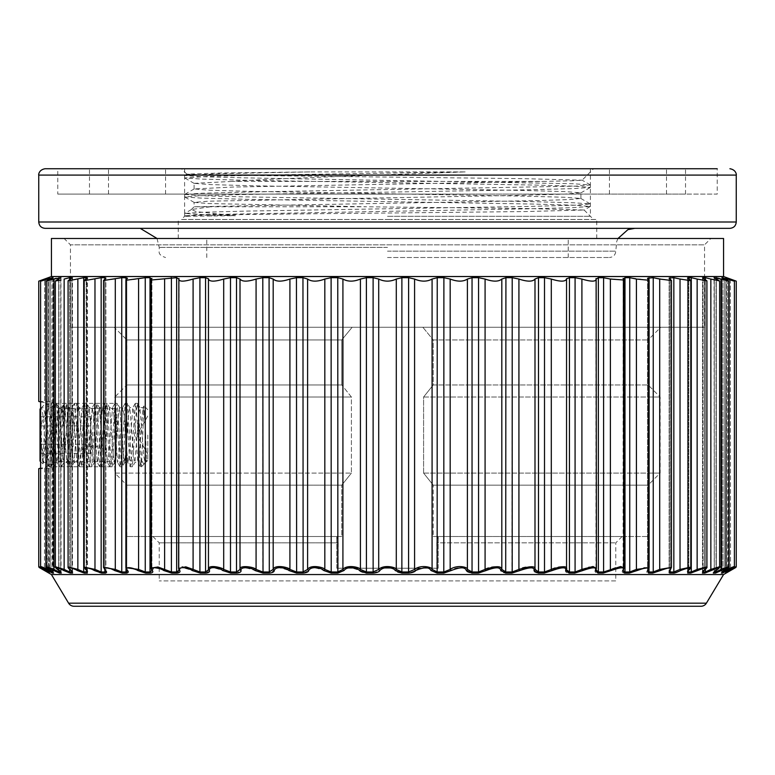<?xml version="1.0" encoding="UTF-8"?>
<svg xmlns="http://www.w3.org/2000/svg" width="775" height="775" viewBox="0 0 775 775"><rect width="100%" height="100%" fill="white"/><g stroke="black" fill="none" stroke-linecap="round" stroke-linejoin="round"><path stroke-width="0.58" stroke-dasharray="3.88 2.91" d="M74.042 606.263L700.958 606.263M51.431 574.556L723.569 574.556M733.692 567.755L730.36 569.402L733.692 567.755M726.437 277.692L726.437 571.998L730.36 569.402L726.078 571.998L729.401 569.402L726.068 571.989L726.068 277.692L736.25 281.151M730.36 279.048L730.534 569.838M735.62 567.6L727.57 572.163M730.36 279.407L730.505 570.497M727.531 572.183L725.448 573.093L729.43 570.497C734.826 566.942 734.293 566.942 727.832 570.497L722.445 573.093L721.389 573.093L724.596 570.497C729.091 566.942 728.035 566.942 721.428 570.497L715.422 573.093L713.397 572.938M729.401 569.402C739.708 564.006 730.951 567.688 727.56 569.402L723.075 571.998L721.932 571.931L724.693 569.402L722.019 571.998L722.019 277.692L727.56 279.048C735.901 281.819 736.512 281.819 729.401 279.048L729.401 569.402L734.39 566.525L729.401 569.402A1.269 0.533 -121 0 1 729.469 570.477L725.7 572.87L726.078 277.702L729.401 279.048L729.401 569.402A1.269 0.533 59 0 1 729.449 570.487A1.269 0.533 59 0 1 729.43 570.497M729.449 570.487C737.093 565.585 733.111 568.133 734.39 566.525L734.39 281.131L729.401 279.048M721.932 279.349L728.839 281.073L721.932 277.721L721.728 572.57L721.932 277.721M728.839 281.073L728.839 566.602L724.693 569.402L728.839 566.602L721.031 569.402L720.895 279M721.428 570.497L721.031 569.402L716.032 571.998L716.032 277.692L714.288 277.692L714.211 571.989M714.288 277.692L716.294 279.048L716.294 569.402A1.269 0.727 55.2 0 1 716.187 570.448A1.269 0.727 55.2 0 1 716.081 570.497C723.579 565.12 714.095 568.763 711.363 570.497L704.804 573.093L702.392 573.093L703.962 570.497C710.627 565.111 700.28 568.773 697.742 570.497L690.709 573.093L687.658 573.093L688.374 570.497C694.129 565.111 683.066 568.782 680.731 570.497L673.291 573.093L669.629 573.093C668.06 572.696 668.011 571.834 669.493 570.497C674.269 565.111 662.615 568.782 660.513 570.497L652.744 573.093L648.52 573.093C646.573 572.696 646.243 571.834 647.512 570.497L647.551 567.804M711.053 279.107L719.646 280.986L716.294 279.048L716.294 569.402L719.646 566.728L710.859 569.402L711.363 570.497M705.395 277.692L705.395 571.998L710.859 569.402L710.859 279.048L705.395 277.692L702.538 277.857L702.489 571.96L704.291 569.402A1.269 0.814 52.5 0 1 703.962 570.497M697.142 279.048L697.142 569.402L691.281 571.998L688.219 571.998L688.82 569.402L688.219 571.998L688.219 277.692L691.281 277.692L706.926 280.86L706.926 566.903L704.291 569.402L702.983 571.998L702.983 277.692L704.291 279.048L704.291 569.402L706.926 566.903L697.142 569.402L697.742 570.497M706.926 280.86L704.291 279.048L704.291 569.402A1.269 0.814 -127.5 0 1 704.291 570.245M690.796 280.695L690.796 567.126L688.82 569.402L690.796 567.126L680.024 569.402L673.833 571.998L670.162 571.998L670.162 277.692L673.833 277.692L690.796 280.695L688.219 277.692L687.502 277.954L687.512 571.582M670.162 277.692L669.106 278.08L670.046 279.048L670.046 569.402A1.269 0.959 44.8 0 1 669.493 570.497M659.709 279.048L659.709 569.402L653.248 571.998L649.004 571.998L649.004 277.692L653.248 277.692L671.46 280.502L670.046 279.048L670.046 569.402L671.46 567.387L659.709 569.402L660.513 570.497M649.004 277.692L647.551 278.225L648.181 279.048L648.181 569.402A1.269 1.008 39.3 0 1 647.512 570.497M636.411 279.048L636.411 569.402L629.746 571.998L624.989 571.998L624.989 277.692L629.746 277.692L649.111 280.279L648.181 279.048L648.181 569.402L649.121 567.697L636.411 569.402L637.292 570.497L629.29 573.093L624.543 573.093C622.257 572.696 621.637 571.834 622.693 570.497C624.892 564.801 612.405 569.189 611.339 570.497L603.192 573.093L597.971 573.093C595.365 572.696 594.473 571.834 595.297 570.497C596.886 565.111 584.253 568.782 582.936 570.497L574.73 573.093L569.092 573.093C566.196 572.696 565.033 571.834 565.614 570.497C566.099 565.111 553.418 568.782 552.391 570.497L544.205 573.093L538.218 573.093C535.07 572.696 533.655 571.834 533.994 570.497C534.857 565.866 521.788 567.901 520.035 570.497L511.975 573.093L505.707 573.093C502.345 572.706 500.698 571.843 500.757 570.497C499.003 565.111 486.632 568.782 486.235 570.497L478.378 573.093L471.888 573.093C468.323 572.696 466.453 571.834 466.288 570.497C463.431 565.111 451.428 568.782 451.341 570.497L443.784 573.093L437.148 573.093L430.948 570.497C427.035 565.111 415.516 568.782 415.758 570.497L408.58 573.093L401.867 573.093C398.03 572.686 395.783 571.824 395.134 570.497C390.203 565.111 379.304 568.782 379.866 570.497L373.133 573.093L366.42 573.093C362.535 572.696 360.133 571.834 359.242 570.497C350.794 566.942 345.728 566.942 344.052 570.497L337.852 573.093L331.216 573.093L323.659 570.497C314.689 566.942 309.709 566.942 308.712 570.497L303.112 573.093L296.622 573.093L288.765 570.497C279.417 566.942 274.573 566.942 274.243 570.497L269.293 573.093L263.025 573.093L254.965 570.497C244.842 566.98 240.192 566.98 241.006 570.497L236.782 573.093L230.795 573.093L222.609 570.497C212.699 566.942 208.291 566.942 209.386 570.497L205.908 573.093L200.27 573.093L192.064 570.497C182.047 566.942 177.93 566.942 179.703 570.497L177.029 573.093L171.808 573.093L159.224 568.492M624.989 277.692L623.449 279.048L623.449 569.402A1.269 1.056 32.4 0 1 622.693 570.497M624.543 573.093A1.269 0.891 -90 0 0 624.989 571.998L623.081 570.652L623.081 278.39L623.449 569.402L624.011 568.046L616.987 567L610.38 569.402A1.269 0.484 -120.4 0 0 611.339 570.497M610.38 279.048L610.38 569.402L603.599 571.998L598.358 571.998L598.358 277.692L624.011 280.027L623.449 279.048M598.358 277.692L596.14 279.048L596.14 569.402A1.269 1.085 24 0 1 595.297 570.497M597.971 573.093A1.269 0.785 -90 0 0 598.368 571.998L595.965 570.303L595.965 278.574L596.411 568.424L589.194 566.845L581.909 569.402A1.269 0.591 -121.9 0 0 582.936 570.497M581.909 279.048L581.909 569.402L575.079 571.998L569.431 571.998L569.431 277.692L575.079 277.692L581.909 279.048C591.277 281.819 596.023 281.819 596.14 279.048L596.14 569.402M569.431 277.692L566.544 279.048L566.544 569.402A1.269 1.114 14.1 0 1 565.614 570.497M569.092 573.093A1.269 0.678 -90 0 0 569.431 571.998L566.486 569.925L566.544 279.048C565.421 281.819 560.335 281.819 551.306 279.048L544.505 277.692L538.509 277.692M566.632 568.84L566.544 569.402C567.106 564.006 552.498 567.688 551.306 569.402L544.505 571.998L538.499 571.998L538.499 277.692L534.992 279.048L534.992 569.402A1.269 1.124 3.1 0 1 533.994 570.497M538.499 571.998L534.982 569.518L534.992 279.223M518.921 279.048L518.921 569.402L512.207 571.998L505.92 571.998L505.92 277.692L512.207 277.692L518.921 279.048C527.504 281.819 532.861 281.819 534.992 279.048L534.992 569.402C536 564.762 520.936 566.806 518.921 569.402A1.269 0.775 -126.2 0 0 520.035 570.497M505.92 277.692L501.812 279.048L501.812 569.402A1.269 1.114 -8.2 0 1 500.757 570.497M505.707 573.093L505.92 571.998L501.812 569.402C499.797 564.006 485.547 567.688 485.082 569.402L478.553 571.998L472.043 571.998L472.043 277.692L478.553 277.692L485.082 279.048C493.132 281.819 498.712 281.819 501.812 279.048M472.043 277.692L467.393 279.048L467.393 569.402A1.269 1.104 -18.8 0 1 466.288 570.497M471.888 573.093L472.043 571.998L467.393 569.402C464.109 564.006 450.275 567.688 450.178 569.402L443.891 571.998L437.236 571.998L437.236 277.692L443.891 277.692L450.178 279.048C457.608 281.819 463.343 281.819 467.393 279.048M437.236 277.692L432.082 279.048L432.082 569.402A1.269 1.075 -28 0 1 430.948 570.497M437.148 573.093L437.245 571.998L432.082 569.402C427.577 564.006 414.315 567.688 414.586 569.402L408.619 571.998L401.886 571.998L401.886 277.692L408.619 277.692L414.586 279.048C421.309 281.819 427.141 281.819 432.082 279.048M401.886 277.692L396.296 279.048L396.296 569.402A1.269 1.037 -35.7 0 1 395.134 570.497M401.867 573.093L401.896 571.998L396.296 569.402C390.61 564.006 378.064 567.688 378.704 569.402L373.104 571.998L366.381 571.998L366.381 277.692L373.104 277.692L378.704 279.048C384.642 281.819 390.513 281.819 396.296 279.048M366.381 277.692L360.414 279.048L360.414 569.402A1.269 0.988 -41.9 0 1 359.242 570.497M366.42 573.093L366.381 571.998L360.414 569.402C353.613 564.006 341.911 567.688 342.918 569.402L337.764 571.998L331.109 571.998L331.109 277.692L337.755 277.692L342.918 279.048C348.014 281.819 353.846 281.819 360.414 279.048M331.109 277.692L324.822 279.048L324.822 569.402A1.269 0.93 -46.9 0 1 323.659 570.497M331.216 573.093L331.109 571.998L324.822 569.402C316.985 564.006 306.261 567.688 307.607 569.402L302.957 571.998L296.447 571.998L296.447 277.692L302.957 277.692L307.607 279.048C311.812 281.819 317.547 281.819 324.822 279.048M296.447 277.692L289.918 279.048L289.918 569.402A1.269 0.853 -50.8 0 1 288.765 570.497M296.622 573.093L296.447 571.998L289.918 569.402C279.136 565.847 273.565 565.847 273.188 569.402L269.08 571.998L262.793 571.998L262.793 277.692L269.08 277.692L273.188 279.048C276.442 281.819 282.013 281.819 289.918 279.048M262.793 277.692L256.079 279.048L256.079 569.402A1.269 0.775 -53.8 0 1 254.965 570.497M256.079 279.048C247.642 281.819 242.284 281.819 240.008 279.048L240.008 569.402A1.269 1.124 176.9 0 0 241.006 570.497M236.501 571.998L236.501 277.692L240.017 278.99L240.017 569.518L236.501 571.998L230.495 571.998L223.694 569.402A1.269 0.688 -56.3 0 1 222.609 570.497M236.491 277.692L230.495 277.692L223.694 279.048L223.694 569.402C212.263 565.847 207.187 565.847 208.456 569.402A1.269 1.114 165.9 0 0 209.386 570.497M223.694 279.048C214.801 281.819 209.715 281.819 208.456 279.048L208.514 569.925L205.569 571.998L199.921 571.998L193.091 569.402A1.269 0.591 -58.1 0 1 192.064 570.497M200.27 573.093A1.269 0.698 -90 0 1 199.921 571.998L199.921 277.692L205.569 277.692L208.514 278.777L208.368 568.84M199.921 277.692L193.091 279.048L193.091 569.402L181.97 566.515L178.589 568.424L178.86 569.402A1.269 1.085 156 0 0 179.703 570.497M193.091 279.048C183.849 281.819 179.102 281.819 178.86 279.048L179.035 570.303L176.642 571.998L171.401 571.998L164.62 569.402A1.269 0.484 -59.6 0 1 163.661 570.497M171.808 573.093A1.269 0.804 -90 0 1 171.401 571.998L171.401 277.692L176.632 277.692L178.86 279.048L179.035 278.574L179.035 570.303L179.035 278.574M171.401 277.692L164.62 279.048L164.62 569.402L159.224 567.31M158.953 567.232L150.989 568.046L151.919 570.652L151.919 278.39L150.989 280.027L164.62 279.048M151.551 279.048L151.551 569.402A1.269 1.056 147.6 0 0 151.667 570.08L151.551 279.048L150.011 277.692L145.254 277.692L138.589 279.048L138.589 569.402L137.708 570.497C127.817 566.942 124.407 566.942 127.487 570.497L126.48 573.093L122.256 573.093L114.487 570.497C104.819 566.942 101.825 566.942 105.507 570.497L105.371 573.093L101.709 573.093C100.731 573.297 98.251 572.434 94.269 570.497C84.93 566.942 82.383 566.942 86.626 570.497L87.343 573.093L81.181 572.308L77.355 570.555M151.919 278.39L151.919 570.652L150.011 571.998L145.254 571.998L138.589 569.402L125.889 567.697L127.449 570.972L125.996 571.998L121.753 571.998L121.753 277.692L127.449 278.225L125.889 280.279L138.589 279.048M121.753 277.692L115.291 279.048L115.291 569.402L114.487 570.497M122.256 573.093A1.269 0.998 -90 0 1 121.753 571.998L115.291 569.402L103.54 567.397L105.894 571.243L104.838 571.998L101.167 571.998L101.167 277.692L105.894 278.08L103.54 280.502L115.291 279.048M101.167 277.692L94.976 279.048L94.976 569.402L94.269 570.497M87.488 571.582L87.497 277.954L86.781 277.692L84.204 280.695L94.976 279.048M86.17 570.08A1.269 0.891 -49.1 0 1 86.18 569.402L86.18 279.048L86.18 569.402L84.204 567.126L86.18 569.402A1.269 0.891 130.9 0 0 86.364 570.371L87.517 571.64L86.781 571.998L86.18 569.402L86.781 571.998L86.781 277.692L83.719 277.692L77.858 279.048L77.858 569.402L77.258 570.497C68.355 566.942 66.282 566.942 71.038 570.497L72.608 573.093L70.196 573.093L63.637 570.497C55.267 566.942 53.698 566.942 58.919 570.497C61.467 572.405 62.271 573.268 61.322 573.093L59.578 573.093L53.572 570.497C45.832 566.942 44.766 566.942 50.404 570.497L53.611 573.093L47.168 570.497C40.126 566.942 39.593 566.942 45.57 570.497L49.552 573.093L47.788 572.367M72.424 571.834L72.462 277.857L68.074 280.86L77.858 279.048M70.709 570.245A1.269 0.814 -52.5 0 1 70.709 569.402L70.709 279.048L70.709 569.402L68.074 566.903L70.709 569.402A1.269 0.814 127.5 0 0 70.864 570.419L72.511 571.96L70.709 569.402L72.017 571.998L72.017 277.692L69.605 277.692L64.141 279.048L64.141 569.402L63.637 570.497M60.789 571.989L60.944 277.77L55.354 280.986L60.944 280.046M60.712 277.692L56.246 278.312M58.919 570.497A1.269 0.727 124.8 0 1 58.813 570.448A1.269 0.727 124.8 0 1 58.706 569.402L58.706 279.048L58.706 569.402L55.354 566.728L58.706 569.402A1.269 0.727 -55.2 0 0 58.813 570.448L61.051 572.27L58.706 569.402C60.828 571.311 61.496 572.173 60.712 571.998L58.968 571.998L46.161 566.602L50.307 569.402L46.161 566.602C47.478 568.259 43.71 565.789 50.336 570.468L53.272 572.57L50.307 569.402L53.068 571.931L52.981 277.692L46.161 281.073L53.94 279.058L53.572 570.497M52.574 571.998L52.981 277.692L49.61 278.312M48.932 278.535L47.44 279.048L47.168 570.497M47.44 279.048C39.118 281.819 38.498 281.819 45.599 279.048L40.61 281.131L40.61 566.525L45.599 569.402L40.61 566.525C42.092 568.346 37.791 565.518 45.551 570.487L49.3 572.87L45.599 569.402A1.269 0.533 -59 0 0 45.531 570.477A1.269 0.533 121 0 1 45.599 569.402L48.563 571.998L38.75 566.506M45.599 279.048L45.599 415.168C38.818 419.227 38.857 450.934 45.599 454.944C38.828 450.885 38.828 419.411 45.599 415.168L48.922 408.909L48.563 404.686L48.922 408.909L45.599 415.168L45.599 279.048L48.922 277.692L48.563 404.686L44.64 402.622L40.319 401.857M38.75 281.151L39.651 280.831M40.581 280.502L44.64 279.048L44.64 402.622L48.563 404.686L48.563 277.876M51.431 276.53L723.569 276.53M727.56 279.048L727.832 570.497M724.712 570.429A1.269 0.63 -122.6 0 0 724.693 569.402L724.693 279.048L724.693 569.402A1.269 0.63 57.4 0 1 724.654 570.477A1.269 0.63 57.4 0 1 724.596 570.497M713.601 572.541L714.153 571.979M714.163 571.969L716.081 570.497M715.422 573.093A1.269 1.23 -90 0 0 716.032 571.998L714.288 571.998L716.294 569.402C714.172 571.311 713.504 572.173 714.288 571.998L714.056 277.77M688.839 570.08A1.269 0.891 -130.9 0 0 688.82 569.402L688.82 279.048L688.82 569.402A1.269 0.891 49.1 0 1 688.374 570.497M688.219 571.998L687.502 571.485L690.796 567.126M680.024 279.048L680.024 569.402L680.731 570.497M669.629 573.093A1.269 1.056 -90 0 0 670.162 571.998L669.106 571.243L670.046 569.402A1.269 0.959 -135.2 0 1 669.852 570.303M648.52 573.093A1.269 0.978 -90 0 0 649.004 571.998L647.551 570.972L648.181 569.402A1.269 1.008 -140.7 0 1 648.007 570.216L649.111 567.697L649.111 280.279M643.899 567.891L637.292 570.497M623.081 278.39L623.449 569.402A1.269 1.056 -147.6 0 1 623.333 570.08L624.011 568.046L624.011 280.027M551.306 279.048L551.306 569.402A1.269 0.688 -123.7 0 0 552.391 570.497M534.982 569.518L534.982 278.99M485.082 279.048L485.082 569.402A1.269 0.853 -129.2 0 0 486.235 570.497M450.178 279.048L450.178 569.402A1.269 0.93 -133.1 0 0 451.341 570.497M414.586 279.048L414.586 569.402A1.269 0.988 -138.1 0 0 415.758 570.497M378.704 279.048L378.704 569.402A1.269 1.037 -144.3 0 0 379.866 570.497M342.918 279.048L342.918 569.402A1.269 1.075 -152 0 0 344.052 570.497M307.607 279.048L307.607 569.402A1.269 1.104 -161.2 0 0 308.712 570.497M273.188 279.048L273.188 569.402A1.269 1.114 -171.8 0 0 274.243 570.497M263.025 573.093L262.793 571.998L256.079 569.402C244.425 565.886 239.068 565.886 240.008 569.402L240.008 279.223M154.273 567.61L150.457 573.093L145.71 573.093L137.708 570.497M150.989 280.027L150.989 568.046L151.551 569.402A1.269 1.056 -32.4 0 0 151.667 570.08A1.269 1.056 147.6 0 0 152.307 570.497M125.889 280.279L125.889 567.697L126.819 569.402L126.819 279.048L126.819 569.402A1.269 1.008 -39.3 0 0 126.993 570.216L126.819 569.402A1.269 1.008 140.7 0 0 127.487 570.497M105.894 571.291L104.954 569.402A1.269 0.959 135.2 0 0 105.507 570.497M48.563 465.426L48.922 461.202L48.563 465.426L44.64 467.49L48.563 465.426L48.563 571.998L48.563 465.426M39.147 401.557L51.431 401.45L58.406 408.425L114.845 408.425C116.231 406.42 116.279 463.101 114.845 461.687C116.231 463.702 116.279 407.011 114.845 408.425L114.845 397.013L351.404 397.013L114.845 397.013L126.887 384.962L341.765 384.962L126.887 384.962L126.887 339.944L341.765 339.944L126.887 339.944L114.206 327.263L352.15 327.263L114.206 327.263M40.61 401.925L44.64 402.622L44.64 279.407M41.307 567.755L48.922 571.998L48.932 460.883L45.599 454.944L48.922 461.202L48.922 571.998A1.269 1.269 90 0 0 49.203 572.793A1.269 1.269 -90 0 1 48.922 571.998L48.932 460.883L49.3 572.87M47.469 572.183L44.495 570.497L44.64 467.49L40.61 468.187L44.64 467.49L44.466 569.838M48.922 408.909L48.922 277.702L48.922 408.909M50.346 570.477A1.269 0.63 122.6 0 1 50.307 569.402L50.307 279.048L50.307 569.402A1.269 0.63 -57.4 0 0 50.346 570.477A1.269 0.63 122.6 0 0 50.404 570.497M103.54 280.502L103.54 567.397L104.954 569.402L104.954 279.048L104.954 569.402A1.269 0.959 -44.8 0 0 105.148 570.303M208.504 569.799L208.456 279.048L208.456 569.402M44.495 570.497L39.38 567.6M101.709 573.093A1.269 1.066 -90 0 1 101.167 571.998L94.976 569.402L84.204 567.126L84.204 280.695M84.204 567.126L86.354 570.361A1.269 0.891 130.9 0 0 86.626 570.497M86.781 571.998L83.719 571.998L77.858 569.402L68.074 566.903L68.074 280.86M68.074 566.903C67.609 567.281 68.529 568.453 70.854 570.41A1.269 0.814 127.5 0 0 71.038 570.497M72.017 571.998L69.605 571.998L64.141 569.402L55.354 566.728L55.354 280.986M52.981 277.818L52.981 571.998L47.44 569.402C35.95 564.006 42.082 567.688 45.599 569.402L45.599 454.944L45.599 569.402M38.75 468.662L51.431 468.662L51.431 401.45L51.431 468.662L58.406 461.687L58.406 408.425L58.406 461.687L114.845 461.687L114.845 473.099L351.404 473.099L351.404 397.013L341.765 384.962L351.404 397.013L351.404 473.099L114.845 473.099L126.887 485.15L341.765 485.15L351.404 473.099L341.765 485.15L126.887 485.15L126.887 536.513L341.765 536.513L336.776 536.513L341.765 536.513L341.765 485.15L341.765 536.513L126.887 536.513M423.596 473.099L660.155 473.099L423.596 473.099L423.596 397.013L660.155 397.013L423.596 397.013L433.235 384.962L423.596 397.013L423.596 473.099L433.235 485.15L648.113 485.15L433.235 485.15L423.596 473.099M433.235 384.962L648.113 384.962L433.235 384.962L433.235 339.944L648.113 339.944L433.235 339.944L422.85 327.263L660.794 327.263L422.85 327.263L433.235 339.944L433.235 384.962M341.765 384.962L341.765 339.944L352.15 327.263L341.765 339.944L341.765 384.962M70.457 327.263L704.543 327.263L70.457 327.263L70.457 244.832L704.543 244.832L704.543 327.263M352.15 327.263L422.85 327.263L352.15 327.263M64.112 238.487L710.888 238.487L704.543 244.832L70.457 244.832L64.112 238.487L710.888 238.487M51.431 238.487L723.569 238.487M338.152 542.849L337.067 536.513L152.888 536.513L337.067 536.513L338.152 542.849L159.224 542.849L338.152 542.849L338.152 568.22L438.224 568.22L436.848 568.22L436.848 542.849L437.933 536.513L436.848 542.849L615.776 542.849L436.848 542.849L436.848 568.22L336.776 568.22L338.152 568.22L338.152 542.849M437.933 536.513L433.235 536.513L433.235 485.15L433.235 536.513L622.112 536.513L437.933 536.513M433.235 536.513L648.113 536.513L433.235 536.513M436.848 568.22L338.152 568.22L436.848 568.22M622.112 536.513L615.776 542.849L615.776 580.901L159.224 580.901L615.776 580.901M152.888 536.513L159.224 542.849L159.224 580.901M719.646 280.986L719.646 566.728L716.294 569.402A1.269 0.727 -124.8 0 1 716.294 570.352M671.46 280.502L671.46 567.387L669.106 571.291M53.33 403.349L53.33 466.763L53.33 403.349L114.845 403.349C116.851 401.392 116.851 468.72 114.845 466.763C116.851 468.72 116.851 401.392 114.845 403.349M53.33 466.763L114.845 466.763M40.019 461.057L40.019 409.055M40.019 444.211L40.019 416.756L40.019 453.365L40.019 444.211L90.743 444.211L90.743 425.901L90.743 453.365L90.743 444.211L40.019 444.211M40.019 425.901L90.743 425.901L90.743 416.756L90.743 425.901L40.019 425.901M40.019 453.365L90.743 453.365M40.019 416.756L90.743 416.756M45.725 404.376L42.867 463.77L41.608 446.584L40.842 408.241L45.725 403.349L45.725 419.013C44.378 409.665 43.003 405.819 41.608 407.495L42.848 414.518L46.578 462.501L47.847 456.427L51.644 407.611L52.913 413.685L56.72 462.501L57.989 456.436L61.797 407.611L66.863 462.501L68.132 456.427L71.939 407.611L73.208 413.685L77.016 462.501L78.275 456.427L82.082 407.611L83.351 413.685L87.158 462.501L88.427 456.436L92.235 407.611L93.901 418.597L97.301 462.501L98.57 456.427L102.378 407.611L103.647 413.685L107.444 462.501L108.713 456.436L112.52 407.611L113.789 413.685L117.597 462.501L118.866 456.427L122.663 407.611L123.932 413.685L127.739 462.501L128.853 457.996L132.816 407.611L134.085 413.685L137.882 462.501L139.151 456.436L142.958 407.611L144.276 414.238L145.593 433.99L146.543 461.668L146.368 459.885L145.593 460.118L143.947 464.283L141.476 460.34L140.285 466.637L136.584 412.155L135.354 403.349L131.237 461.416L130.278 466.763L127.739 462.501L128.853 457.996L131.237 461.416M41.608 446.584L42.606 459.003L43.603 462.501L47.411 413.685L48.68 407.611L52.487 456.427L53.756 462.501L57.553 413.685L58.822 407.611L62.668 456.833L63.899 462.501L67.706 413.685L68.975 407.611L72.773 456.427L74.042 462.501L77.849 413.685L79.118 407.611L82.925 456.436L84.184 462.501L87.992 413.685L89.261 407.611L93.3 458.732L94.337 462.501L98.134 413.685L99.403 407.611L103.211 456.436L104.48 462.501L108.287 413.685L109.556 407.611L113.353 456.427L114.622 462.501L118.43 413.685L119.699 407.611L123.506 456.427L124.765 462.501L128.776 411.728L129.842 407.611L133.649 456.427L134.918 462.501L138.725 413.676L139.994 407.611L137.446 403.349L136.177 412.639L132.37 466.763L131.101 457.444L127.303 403.349L126.034 412.658L123.177 461.416L122.227 466.763L120.958 457.424L117.151 403.349L115.892 412.629L112.084 466.763L110.815 457.434L107.008 403.349L105.739 412.629L101.932 466.763L100.672 457.521L96.865 403.349L95.596 412.639L91.934 466.637L90.84 461.406L86.858 403.475L85.453 412.581L81.792 466.637L80.377 457.502L76.715 403.475L75.301 412.658L71.639 466.637L70.234 457.453L66.573 403.475L65.158 412.707L61.351 466.763L60.092 457.502L56.594 403.959L56.284 403.349L54.192 403.349L55.461 412.649L59.123 466.637L60.537 457.453L61.797 435.056C62.746 412.901 63.695 402.535 64.654 403.959L69.266 466.637L70.68 457.492L74.477 403.349L75.756 412.668L79.554 466.763L80.823 457.453L84.63 403.349L85.899 412.697L89.697 466.763L90.966 457.483L94.773 403.349L96.042 412.678L97.941 447.194L99.849 466.763L101.108 457.492L104.916 403.349L106.185 412.6L109.992 466.763L111.261 457.473L115.068 403.349L116.337 412.688L120.135 466.763L121.404 457.521L125.211 403.349L126.47 412.6L130.142 466.637M56.42 403.475L58.822 407.611L61.797 407.611L64.199 403.475L64.654 403.959L62.271 408.008L58.977 408.008L56.594 403.959C55.645 402.535 54.696 412.901 53.746 435.056L51.353 466.637L53.756 462.501L56.72 462.501L59.123 466.637M46.132 403.349L49.978 457.957L51.353 466.637M54.192 403.349L50.385 457.473L49.116 466.763L45.725 419.013M137.592 403.475L139.529 426.308L141.476 466.763L143.927 405.945L145.593 433.99M147.812 435.056L147.812 460.418L147.812 435.056M147.812 460.418L146.543 461.687L145.593 460.118L144.315 463.779M143.927 405.945L142.958 407.611L139.984 407.621L143.792 456.427L145.061 462.501L146.543 461.687M45.095 168.737L717.224 168.737L387.5 168.737L717.224 168.737L717.224 194.099L387.5 194.099L717.224 194.099M387.5 168.737L57.776 168.737L57.776 194.099L387.5 194.099L57.776 194.099M387.5 194.099L685.526 194.099L387.5 194.099M194.186 188.935L184.663 194.428L201.8 193.246L246.779 192.064L575.234 186.165L590.405 184.983L573.219 183.733L243.185 177.833L199.834 176.661L184.595 175.479L220.294 173.648L309.855 171.905L465.145 171.905C381.019 175.063 279.639 178.231 231.88 181.418L543.12 181.418L571.882 180.807L582.112 180.197L593.582 168.737M309.855 171.905L221.359 173.009L186.872 174.123L202.876 174.927L524.074 178.667L582.112 180.197M194.099 189.003L194.099 183.346L210.471 184.595L253.067 185.777L524.258 190.476L566.176 191.667L580.901 192.859L564.403 194.118L521.488 195.29L208.572 201.19L194.099 202.372L208.272 203.534L365.868 206.78L194.099 206.78L537.559 200.589L569.741 199.553L580.824 198.439L564.617 197.267L522.369 196.104L250.742 191.386L208.824 190.195L194.167 188.926L233.12 187.046L543.12 181.418M194.099 183.346L231.88 181.418M465.145 171.905L274.718 174.879L208.504 176.371L184.663 177.93L201.897 179.112L246.915 180.294L531.892 185.002L575.195 186.184L590.347 187.443L573.2 188.625L528.23 189.797L243.127 194.515L199.805 195.697L184.663 196.957L201.858 198.138L246.876 199.311L531.989 204.028L575.263 205.21L590.337 206.47L573.151 207.642L528.172 208.824L199.843 214.714L184.595 215.896L186.329 216.293L184.838 216.041L181.418 219.47L387.5 219.47L181.418 219.47M210.248 206.78L191.425 209.531L196.114 211.623L235.397 215.702L186.329 216.293C168.282 215.218 270.707 214.123 387.5 213.028L525.692 211.546L584.127 210.015L525.847 208.514L365.868 206.78M184.653 194.418L199.776 195.678L243.069 196.86L528.133 201.568L573.132 202.75L590.337 203.932L575.176 205.191L531.853 206.373L246.896 211.081L201.897 212.263L184.663 213.445L211.778 215.111L214.21 213.483M211.778 216.293L211.778 215.111L235.397 215.702M387.5 219.47L596.75 219.47L387.5 219.47M387.5 238.487L596.75 238.487L387.5 238.487M387.5 257.513L609.431 257.513L387.5 257.513M45.095 228.344L729.905 228.344M387.5 216.293L590.405 216.293L387.5 216.293M68.607 603.183L706.393 603.183M725.7 572.87L726.068 277.692L726.437 571.998A1.269 1.269 -90 0 1 725.797 573.093M723.075 277.692L723.075 571.998A1.269 1.25 -90 0 1 722.445 573.093M714.288 571.911L714.288 278.022L714.288 571.911M704.804 573.093A1.269 1.192 -90 0 0 705.395 571.998L702.983 571.998M691.281 277.692L691.281 571.998A1.269 1.133 -90 0 1 690.709 573.093M673.833 277.692L673.833 571.998A1.269 1.066 -90 0 1 673.291 573.093M725.797 572.793A1.269 1.269 90 0 0 726.078 571.998A1.269 1.269 -90 0 1 725.448 573.093M722.019 277.818L722.019 571.998A1.269 1.25 -90 0 1 721.971 572.357A1.269 1.25 90 0 0 722.019 571.998L722.426 571.998M714.288 571.998A1.269 1.221 -90 0 1 713.678 573.093M653.248 277.692L653.248 571.998A1.269 0.998 -90 0 1 652.744 573.093M629.746 277.692L629.746 571.998A1.269 0.901 -90 0 1 629.29 573.093M603.599 277.692L603.599 571.998A1.269 0.804 -90 0 1 603.192 573.093M575.079 277.692L575.079 571.998A1.269 0.698 -90 0 1 574.73 573.093M544.505 277.692L544.505 571.998A1.269 0.591 -90 0 1 544.205 573.093M512.207 277.692L511.975 573.093M538.509 571.998A1.269 0.562 -90 0 1 538.218 573.093M478.553 277.692L478.378 573.093M443.891 277.692L443.784 573.093M408.619 277.692L408.58 573.093M373.114 277.692L373.133 573.093M337.764 277.692L337.852 573.093M302.957 277.692L303.112 573.093M269.08 277.692L269.293 573.093M230.795 573.093A1.269 0.591 -90 0 1 230.495 571.998L230.495 277.692M205.569 277.692L205.569 571.998A1.269 0.678 -90 0 0 205.908 573.093M176.642 277.692L176.642 571.998A1.269 0.785 -90 0 0 177.029 573.093M145.71 573.093A1.269 0.901 -90 0 1 145.254 571.998L145.254 277.692M150.011 277.692L150.011 571.998A1.269 0.891 -90 0 0 150.457 573.093M125.996 277.692L125.996 571.998A1.269 0.978 -90 0 0 126.48 573.093M236.491 571.998A1.269 0.562 -90 0 0 236.782 573.093M178.86 279.048L178.86 569.402L178.86 279.048M104.838 277.692L104.838 571.998A1.269 1.056 -90 0 0 105.371 573.093M84.291 573.093A1.269 1.133 -90 0 1 83.719 571.998L83.719 277.692M70.196 573.093A1.269 1.192 -90 0 1 69.605 571.998L69.605 277.692M59.578 573.093A1.269 1.23 -90 0 1 58.968 571.998L58.968 277.692M60.712 278.022L60.712 571.911L60.712 278.022M52.555 573.093A1.269 1.25 -90 0 1 51.925 571.998L51.925 277.692M51.925 278.361L51.925 571.533M58.968 278.932L58.968 570.555M72.017 571.388L72.017 278.322M69.605 279.61L69.605 569.373M86.781 570.749L86.781 278.69M104.838 569.983L104.838 279.116M47.44 280.279L47.44 568.453M125.996 568.453L125.996 279.911M49.203 573.093A1.269 1.269 -90 0 1 48.563 571.998A1.269 1.269 90 0 0 48.631 572.405M60.712 571.998A1.269 1.221 -90 0 0 61.322 573.093M726.437 277.876L726.437 571.998A1.269 1.269 90 0 1 726.369 572.405M670.162 279.116L670.162 569.983M688.219 278.69L688.219 570.749M705.395 569.373L705.395 279.61M702.983 278.322L702.983 571.388M716.032 570.555L716.032 278.932M723.075 571.533L723.075 278.361M727.56 280.279L727.56 568.453M649.004 279.911L649.004 568.453M42.867 463.77L43.603 462.501L46.578 462.501L48.98 466.637M58.977 408.008L62.668 456.833L63.899 462.501L67.706 413.685L68.975 407.611L72.773 456.427L74.042 462.501L77.849 413.685L79.118 407.611L82.925 456.436L84.184 462.501L87.992 413.685L89.261 407.611L93.3 458.732L94.337 462.501L98.134 413.685L99.403 407.611L103.211 456.436L104.48 462.501L108.287 413.685L109.556 407.611L113.353 456.427L114.622 462.501L118.43 413.685L119.699 407.611L123.506 456.427L124.765 462.501L125.56 457.996L128.853 457.996M89.89 447.194L92.264 445.615L95.567 445.615L97.941 447.194M62.271 408.008L66.863 462.501L68.132 456.427L71.939 407.611L73.208 413.685L77.016 462.501L78.275 456.427L82.082 407.611L83.351 413.685L87.158 462.501L88.427 456.436L92.235 407.611L93.901 418.597L97.301 462.501L98.57 456.427L102.378 407.611L103.647 413.685L107.444 462.501L108.713 456.436L112.52 407.611L113.789 413.685L117.597 462.501L118.866 456.427L122.663 407.611L123.932 413.685L127.739 462.501L124.765 462.501L122.372 466.637M123.177 461.416L125.56 457.996M387.5 251.168L615.776 251.168L387.5 251.168M387.5 247.37L159.224 247.37L387.5 247.37M38.75 221.999L736.25 221.999M38.75 175.082L736.25 175.082M728.839 566.602C727.463 568.317 731.377 565.711 724.664 570.468L721.728 572.57M719.646 566.728C720.411 566.864 719.258 568.104 716.197 570.448L714.007 572.212M706.916 566.903C707.323 567.416 706.403 568.588 704.146 570.41L702.489 571.96L702.538 277.857M671.46 567.387L669.096 571.311L669.106 278.08L669.106 571.243M647.551 278.225L647.551 570.972L647.551 278.225M648.016 570.206L649.111 567.697M623.333 570.08L624.011 568.046M596.411 568.424L595.965 278.574M151.667 570.08L150.989 568.046M126.984 570.206L125.889 567.697M105.894 571.243L105.894 278.08L105.904 571.311L103.54 567.397M48.932 277.692L48.932 409.239L48.932 277.692M208.514 278.777L208.514 569.925M240.017 278.99L240.017 569.518M87.517 571.64L87.497 277.954M72.492 571.921L72.462 277.857M58.803 570.448C55.548 567.901 54.395 566.661 55.354 566.728M61.051 572.27L60.944 277.77M46.161 281.073L46.161 566.602M53.272 572.57L53.068 277.721M648.113 536.513L648.113 485.15L660.155 473.099L660.155 397.013L648.113 384.962L648.113 339.944L660.794 327.263M438.224 568.22L438.224 536.513L438.224 568.22M336.776 568.22L336.776 536.513L336.776 568.22M687.502 277.954L687.502 571.485M566.486 278.777L566.486 569.925M40.61 461.648L42.77 463.808M46.277 403.475L48.68 407.611L51.654 407.611L54.047 403.475M40.901 408.192L41.414 407.747M61.496 466.637L63.899 462.501L66.863 462.501L69.266 466.637M74.342 403.475L71.939 407.611L68.975 407.611L66.573 403.475M79.408 466.637L77.016 462.501L74.042 462.501L71.639 466.637M84.485 403.475L82.082 407.611L79.118 407.611L76.715 403.475M89.561 466.637L87.158 462.501L84.184 462.501L81.792 466.637M94.628 403.475L92.235 407.611L89.261 407.611L86.858 403.475M51.208 466.763L49.116 466.763M61.351 466.763L59.268 466.763M71.503 466.763L69.411 466.763M81.646 466.763L79.554 466.763M91.789 466.763L89.697 466.763M101.932 466.763L99.849 466.763M112.084 466.763L109.992 466.763M122.227 466.763L120.135 466.763M132.37 466.763L130.278 466.763M66.427 403.349L64.335 403.349M76.57 403.349L74.477 403.349M86.722 403.349L84.63 403.349M96.865 403.349L94.773 403.349M117.151 403.349L115.068 403.349M107.008 403.349L104.916 403.349M127.303 403.349L125.211 403.349M137.446 403.349L135.354 403.349M143.947 464.283L141.476 466.763L140.43 466.763M99.704 466.637L97.301 462.501L94.337 462.501L91.934 466.637M104.78 403.475L102.378 407.611L99.403 407.611L97.001 403.475M109.847 466.637L107.444 462.501L104.48 462.501L102.077 466.637M114.923 403.475L112.52 407.611L109.556 407.611L107.153 403.475M119.989 466.637L117.597 462.501L114.622 462.501L112.22 466.637M125.066 403.475L122.663 407.611L119.699 407.611L117.296 403.475M140.285 466.637L137.882 462.501L134.918 462.501L132.515 466.637M135.208 403.475L132.816 407.611L129.842 407.611L127.439 403.475M147.812 409.694L144.024 405.906M147.812 416.03L136.826 435.056L147.812 454.082M685.526 194.099L685.526 168.737M89.474 194.099L89.474 168.737M666.5 194.099L666.5 168.737M108.5 194.099L108.5 168.737M609.431 194.099L609.431 168.737M165.569 194.099L165.569 168.737M580.804 192.936L590.337 187.434M194.176 202.449L184.644 196.947M194.176 183.423L184.653 177.921M590.327 206.46L584.098 210.054M580.901 198.516L580.901 192.859M191.154 209.734L194.099 206.78L194.099 202.372M580.804 198.439L590.327 203.941M191.435 209.541L184.653 213.454M184.644 175.402L186.872 174.123M590.356 184.925L582.102 180.149M184.615 175.479L184.615 177.853M590.405 184.983L590.405 187.366M184.624 194.496L184.624 196.879M590.405 204.009L590.405 206.392M184.615 213.522L184.615 215.896M186.852 174.172L181.418 168.737M584.127 210.015L593.582 219.47M596.75 238.487L596.75 219.47M178.25 238.487L178.25 219.47M568.22 257.513L568.22 238.487M206.78 257.513L206.78 238.487M617.975 238.487L616.755 241.345L615.776 251.168C615.398 255.023 613.287 257.135 609.431 257.513M157.025 238.487L159.224 247.37L159.224 251.168C158.613 253.842 160.725 255.953 165.569 257.513M184.595 168.737L184.595 216.293M590.405 168.737L590.405 216.293"/><path stroke-width="1.16" d="M723.569 574.556L706.393 603.183A6.345 6.345 0 0 1 700.958 606.263L74.042 606.263A6.345 6.345 0 0 1 68.607 603.183L51.431 574.556L723.569 574.556L735.62 567.6L725.797 573.093L729.43 570.497C735.407 566.942 734.874 566.942 727.832 570.497L722.445 573.093L721.389 573.093L724.596 570.497C730.234 566.942 729.168 566.942 721.428 570.497L715.422 573.093L713.678 573.093C712.729 573.268 713.533 572.405 716.081 570.497C721.302 566.942 719.733 566.942 711.363 570.497L704.804 573.093L702.392 573.093L703.962 570.497C708.718 566.942 706.645 566.942 697.742 570.497L690.709 573.093L687.658 573.093L688.374 570.497C692.618 566.942 690.07 566.942 680.731 570.497L680.721 570.507C676.749 572.434 674.269 573.297 673.291 573.093L673.31 573.093M51.431 574.556L39.38 567.6L49.203 573.093L45.57 570.497C40.174 566.942 40.707 566.942 47.168 570.497L52.555 573.093L53.611 573.093L50.404 570.497C45.909 566.942 46.965 566.942 53.572 570.497L59.578 573.093L61.322 573.093L58.919 570.497C51.421 565.12 60.905 568.763 63.637 570.497L70.196 573.093L72.608 573.093L71.038 570.497C64.373 565.111 74.72 568.773 77.258 570.497L84.291 573.093L87.343 573.093L86.626 570.497C80.871 565.111 91.934 568.782 94.269 570.497L101.709 573.093L105.371 573.093C106.94 572.696 106.989 571.834 105.507 570.497C100.731 565.111 112.385 568.782 114.487 570.497L122.256 573.093L126.48 573.093C128.427 572.696 128.757 571.834 127.487 570.497C123.729 565.111 135.838 568.782 137.708 570.497L145.71 573.093L150.457 573.093C152.743 572.696 153.363 571.834 152.307 570.497C150.108 564.801 162.595 569.189 163.661 570.497L171.808 573.093L177.029 573.093C179.635 572.696 180.527 571.834 179.703 570.497C178.114 565.111 190.747 568.782 192.064 570.497L200.27 573.093L205.908 573.093C208.804 572.696 209.967 571.834 209.386 570.497C208.901 565.111 221.582 568.782 222.609 570.497L230.795 573.093L236.782 573.093C239.93 572.696 241.345 571.834 241.006 570.497C240.143 565.866 253.212 567.901 254.965 570.497L263.025 573.093L269.293 573.093C272.655 572.706 274.302 571.843 274.243 570.497C275.997 565.111 288.368 568.782 288.765 570.497L296.622 573.093L303.112 573.093C306.677 572.696 308.547 571.834 308.712 570.497C311.569 565.111 323.572 568.782 323.659 570.497L331.216 573.093L337.852 573.093L344.052 570.497C347.965 565.111 359.484 568.782 359.242 570.497L366.42 573.093L373.133 573.093C376.97 572.686 379.217 571.824 379.866 570.497C384.797 565.111 395.696 568.782 395.134 570.497L401.867 573.093L408.58 573.093C412.465 572.696 414.867 571.834 415.758 570.497C424.206 566.942 429.272 566.942 430.948 570.497L437.148 573.093L443.784 573.093L451.341 570.497C460.311 566.942 465.291 566.942 466.288 570.497L471.888 573.093L478.378 573.093L486.235 570.497C495.583 566.942 500.427 566.942 500.757 570.497L505.707 573.093L511.975 573.093L520.035 570.497C530.158 566.98 534.808 566.98 533.994 570.497L538.218 573.093L544.205 573.093L552.391 570.497C562.301 566.942 566.709 566.942 565.614 570.497L569.092 573.093L574.73 573.093L582.936 570.497C592.952 566.942 597.07 566.942 595.297 570.497L597.971 573.093L603.192 573.093L611.339 570.497C621.347 566.942 625.134 566.942 622.693 570.497L624.543 573.093L629.29 573.093L637.292 570.497C647.183 566.942 650.593 566.942 647.512 570.497L648.52 573.093L652.744 573.093L660.513 570.497C670.181 566.942 673.175 566.942 669.493 570.497L669.629 573.093L673.291 573.093A1.269 1.066 90 0 0 673.833 571.998L680.024 569.402L680.731 570.497M209.386 570.497A1.269 1.114 -14.1 0 1 208.456 569.402C207.894 564.006 222.502 567.688 223.694 569.402L230.495 571.998L236.501 571.998L240.017 569.489A1.269 1.124 -3.1 0 1 240.008 569.402C239 564.762 254.064 566.806 256.079 569.402L262.793 571.998L269.08 571.998L273.188 569.402C275.202 564.006 289.453 567.688 289.918 569.402L296.447 571.998L302.957 571.998L307.607 569.402C310.891 564.006 324.725 567.688 324.822 569.402L331.109 571.998L337.764 571.998L342.918 569.402C347.423 564.006 360.685 567.688 360.414 569.402L366.381 571.998L373.114 571.998L378.704 569.402C384.39 564.006 396.936 567.688 396.296 569.402L401.896 571.998L408.619 571.998L414.586 569.402C421.387 564.006 433.089 567.688 432.082 569.402L437.236 571.998L443.891 571.998L450.178 569.402C458.015 564.006 468.739 567.688 467.393 569.402A1.269 1.104 161.2 0 1 466.288 570.497M472.043 277.692L472.043 571.998L478.553 571.998L478.553 277.692L472.043 277.692L467.393 279.048L467.393 569.402L472.043 571.998L471.888 573.093M467.393 279.048C463.188 281.819 457.453 281.819 450.178 279.048L450.178 569.402A1.269 0.93 46.9 0 0 451.341 570.497M236.501 571.998L236.501 277.692L240.008 279.048C242.139 281.819 247.496 281.819 256.079 279.048L262.793 277.692L269.08 277.692L273.188 279.048C276.287 281.819 281.868 281.819 289.918 279.048L296.447 277.692L302.957 277.692L307.607 279.048C311.657 281.819 317.392 281.819 324.822 279.048L331.109 277.692L337.755 277.692L342.918 279.048C347.859 281.819 353.691 281.819 360.414 279.048L366.381 277.692L373.104 277.692L378.704 279.048C384.487 281.819 390.358 281.819 396.296 279.048L401.886 277.692L408.619 277.692L414.586 279.048C421.154 281.819 426.986 281.819 432.082 279.048L437.236 277.692L443.891 277.692L450.178 279.048M478.378 573.093L478.553 571.998L485.082 569.402A1.269 0.853 50.8 0 0 486.235 570.497M478.553 277.692L485.082 279.048L485.082 569.402C495.864 565.847 501.435 565.847 501.812 569.402A1.269 1.114 171.8 0 1 500.757 570.497M729.43 570.497A1.269 0.533 -121 0 0 729.449 570.487A1.269 0.533 -121 0 1 729.449 570.487C737.209 565.518 732.908 568.346 734.39 566.525L734.39 281.131L726.078 277.692L736.25 281.151L723.569 276.53L723.569 238.487L51.431 238.487L51.431 276.53L723.569 276.53M44.64 279.407L48.563 277.692L38.75 281.151L51.431 276.53M48.563 277.876L45.599 279.048C38.488 281.819 39.099 281.819 47.44 279.048L53.068 277.721M48.932 571.989L49.3 572.87L45.551 570.487A1.269 0.533 -59 0 0 45.551 570.487C37.907 565.585 41.889 568.133 40.61 566.525L40.61 281.131L45.599 279.048M52.981 277.818L46.161 281.073L46.161 566.602L53.969 569.402L53.572 570.497M56.246 278.312L46.161 281.073M58.968 570.555L58.968 571.998L53.969 569.402L53.969 279.048L60.944 277.77M60.712 277.692L55.354 280.986L55.354 566.728L64.141 569.402L63.637 570.497M60.944 280.046L55.354 280.986M69.605 569.373L69.605 571.998L64.141 569.402L64.141 279.048L69.605 277.692L72.462 277.857M72.017 278.322L72.017 277.692L68.074 280.86L68.074 566.903L77.858 569.402L77.355 570.555M86.781 278.69L86.781 277.692L83.719 277.692L68.074 280.86M104.838 279.116L104.838 277.692L101.167 277.692L84.204 280.695L86.781 277.692L87.497 277.954M104.838 277.692L105.894 278.08L103.54 280.502L103.54 567.387L115.291 569.402L114.574 570.545M125.996 279.911L125.996 277.692L121.753 277.692L103.54 280.502M125.996 277.692L127.449 278.225L125.889 280.279L125.889 567.697L138.589 569.402L137.785 570.545M138.589 279.048L138.589 569.402L145.254 571.998L150.011 571.998L150.011 277.692L145.254 277.692L125.889 280.279M150.011 277.692L151.551 279.048L151.919 278.39M150.989 280.027L150.989 568.046L158.013 567L171.401 571.998L176.642 571.998L176.642 277.692L150.989 280.027L151.551 279.048M176.642 277.692L178.86 279.048L179.035 278.574M193.091 279.048L193.091 569.402L199.921 571.998L205.569 571.998L205.569 277.692L199.921 277.692L193.091 279.048C183.723 281.819 178.977 281.819 178.86 279.048L178.589 568.424L185.806 566.845L193.091 569.402A1.269 0.591 121.9 0 1 192.064 570.497M205.569 277.692L208.514 278.777M236.491 277.692L230.495 277.692L223.694 279.048C214.665 281.819 209.579 281.819 208.456 279.048L208.456 569.402M240.017 278.99L240.008 569.402M501.812 279.048L501.812 569.402L505.92 571.998L512.207 571.998L512.207 277.692L505.92 277.692L501.812 279.048C498.558 281.819 492.987 281.819 485.082 279.048M512.207 277.692L518.921 279.048L518.921 569.402A1.269 0.775 53.8 0 0 520.035 570.497M518.921 279.048C527.358 281.819 532.716 281.819 534.992 279.048L534.992 569.402A1.269 1.124 -176.9 0 1 533.994 570.497M534.992 569.276L538.499 571.998L538.499 277.692L534.982 278.99M538.509 277.692L544.505 277.692L551.306 279.048L551.306 569.402A1.269 0.688 56.3 0 0 552.391 570.497M551.306 279.048C560.199 281.819 565.285 281.819 566.544 279.048L566.544 569.402A1.269 1.114 -165.9 0 1 565.614 570.497M566.496 569.799L569.431 571.998L575.079 571.998L575.079 277.692L569.431 277.692L566.486 278.777M575.079 277.692L581.909 279.048L581.909 569.402A1.269 0.591 58.1 0 0 582.936 570.497M581.909 279.048C591.151 281.819 595.898 281.819 596.14 279.048L596.411 568.424L593.03 566.515L581.909 569.402L575.079 571.998A1.269 0.698 90 0 1 574.73 573.093M596.14 569.402A1.269 1.085 -156 0 1 596.072 569.906L598.358 571.998L603.599 571.998L603.599 277.692L598.368 277.692L596.14 279.048L595.965 278.574M603.599 277.692L610.38 279.048L610.38 569.402A1.269 0.484 59.6 0 0 611.339 570.497M623.081 278.39L624.011 280.027L610.38 279.048M623.449 279.048L624.989 277.692L629.746 277.692L636.411 279.048L636.411 569.402L637.292 570.497M647.512 570.497A1.269 1.008 -140.7 0 0 648.007 570.216L647.551 570.981L649.004 571.998L653.248 571.998L653.248 277.692L647.551 278.225L649.111 280.279L636.411 279.048M653.248 277.692L659.709 279.048L659.709 569.402L671.46 567.397L671.46 280.502L659.709 279.048M669.106 571.291L670.162 571.998L673.833 571.998L673.833 277.692L669.106 278.08L671.46 280.502M673.833 277.692L680.024 279.048L680.024 569.402L690.796 567.126L690.796 280.695L680.024 279.048M687.502 277.954L688.219 277.692L690.796 280.695M688.219 278.69L688.219 277.692L691.281 277.692L697.142 279.048L697.142 569.402L697.742 570.497M702.538 277.857L706.926 280.86L697.142 279.048M702.983 278.322L702.983 277.692L705.395 277.692L711.053 279.107M714.056 277.77L719.646 280.986L710.859 279.048L710.859 569.402L711.363 570.497M714.288 277.692L721.932 279.349M721.932 277.721L728.839 281.073L716.032 277.692L716.032 278.932M722.019 277.818L727.56 279.048L727.56 280.279M729.401 279.048C736.502 281.819 735.882 281.819 727.56 279.048M736.25 281.151L736.25 566.506L733.692 567.755L736.25 566.506A1.269 1.269 60.6 0 1 735.62 567.6M730.534 569.838L730.505 570.497M49.61 278.312L48.932 278.535M39.651 280.831L40.581 280.502M647.551 567.804L643.899 567.891M159.224 568.492L154.273 567.61M40.319 401.857L39.147 401.557M38.75 281.151L38.75 401.45L40.61 401.925M38.75 468.662L40.61 468.187L38.75 468.662L38.75 566.506L41.307 567.755M45.599 569.402C35.292 564.006 44.049 567.688 47.44 569.402L47.168 570.497M47.44 568.453L47.44 569.402L52.574 571.998M60.944 571.834L58.803 570.448A1.269 0.727 -55.2 0 0 58.919 570.497M59.578 573.093A1.269 1.23 90 0 1 58.968 571.998L60.789 571.989M70.196 573.093A1.269 1.192 90 0 1 69.605 571.998L72.492 571.921M77.858 279.048L77.858 569.402L83.719 571.998L87.488 571.582M84.204 280.695L84.204 567.126L94.976 569.402L94.269 570.497M94.976 279.048L94.976 569.402L101.167 571.998L104.838 571.998L105.894 571.243L103.54 567.387M115.291 279.048L115.291 569.402L121.753 571.998A1.269 0.998 90 0 0 122.256 573.093M121.753 277.692L121.753 571.998L125.996 571.998L127.449 570.981L126.984 570.206A1.269 1.008 -39.3 0 0 127.487 570.497M150.457 573.093A1.269 0.891 90 0 1 150.011 571.998L151.919 570.652L151.667 570.08A1.269 1.056 -32.4 0 0 152.307 570.497M164.62 279.048L164.62 569.402A1.269 0.484 120.4 0 1 163.661 570.497M177.029 573.093A1.269 0.785 90 0 1 176.632 571.998L179.035 570.303L178.589 568.424L178.86 569.402A1.269 1.085 -24 0 0 179.703 570.497M205.908 573.093A1.269 0.678 90 0 1 205.569 571.998L208.504 569.799M223.694 279.048L223.694 569.402A1.269 0.688 123.7 0 1 222.609 570.497M240.017 569.518L240.017 569.47A1.269 1.124 -3.1 0 0 241.006 570.497M256.079 279.048L256.079 569.402A1.269 0.775 126.2 0 1 254.965 570.497M273.188 279.048L273.188 569.402A1.269 1.114 8.2 0 0 274.243 570.497M289.918 279.048L289.918 569.402A1.269 0.853 129.2 0 1 288.765 570.497M307.607 279.048L307.607 569.402A1.269 1.104 18.8 0 0 308.712 570.497M324.822 279.048L324.822 569.402A1.269 0.93 133.1 0 1 323.659 570.497M342.918 279.048L342.918 569.402A1.269 1.075 28 0 0 344.052 570.497M360.414 279.048L360.414 569.402A1.269 0.988 138.1 0 1 359.242 570.497M378.704 279.048L378.704 569.402A1.269 1.037 35.7 0 0 379.866 570.497M396.296 279.048L396.296 569.402A1.269 1.037 144.3 0 1 395.134 570.497M414.586 279.048L414.586 569.402A1.269 0.988 41.9 0 0 415.758 570.497M432.082 279.048L432.082 569.402A1.269 1.075 152 0 1 430.948 570.497M44.466 569.838L44.495 570.497M39.69 567.775L39.38 567.6A1.269 1.269 -60.6 0 1 38.75 566.506M101.167 277.692L101.167 571.998A1.269 1.066 90 0 0 101.709 573.093L101.69 573.093M687.512 571.582L688.219 571.998A1.269 1.124 -90 0 1 687.658 573.093A1.269 1.124 90 0 0 688.219 571.998L691.281 571.998L697.142 569.402L706.926 566.903L706.926 280.86M702.567 571.843L702.983 571.998A1.269 1.182 -90 0 1 702.392 573.093A1.269 1.182 90 0 0 702.983 571.998L705.395 571.998L710.859 569.402L719.646 566.728L719.646 280.986M714.007 572.212L716.032 571.998L721.031 569.402L721.428 570.497M721.031 279.048L721.031 569.402L728.839 566.602L728.839 281.073M722.426 571.998L727.56 569.402L727.832 570.497M727.56 568.453L727.56 569.402C739.05 564.006 732.917 567.688 729.401 569.402M652.744 573.093A1.269 0.998 90 0 0 653.248 571.998L659.709 569.402L660.513 570.497M511.975 573.093L512.207 571.998L518.921 569.402C530.575 565.886 535.932 565.886 534.992 569.402M538.499 571.998L544.505 571.998L551.306 569.402C562.737 565.847 567.813 565.847 566.544 569.402M596.411 568.424L596.072 569.916A1.269 1.085 -156 0 1 595.297 570.497M603.192 573.093A1.269 0.804 90 0 0 603.599 571.998L620.717 566.506L624.011 568.046L624.011 280.027M624.011 568.046L623.333 570.08A1.269 1.056 -147.6 0 1 622.693 570.497M623.333 570.08L623.081 570.652L624.989 571.998L629.746 571.998L636.411 569.402L649.111 567.697L649.111 280.279M40.61 408.473L40.019 409.055L40.019 461.057L40.61 461.648M717.224 168.737L45.095 168.737C38.44 169.851 38.498 175.363 38.75 175.082L38.75 221.999C39.128 225.854 41.24 227.966 45.095 228.344L729.905 228.344C733.76 227.966 735.872 225.854 736.25 221.999L38.75 221.999M57.776 168.737L387.5 168.737M706.393 603.183L68.607 603.183M443.891 277.692L443.784 573.093M303.112 573.093L302.957 277.692M296.447 277.692L296.622 573.093M337.852 573.093L337.764 277.692M331.109 277.692L331.216 573.093M373.133 573.093L373.114 277.692M366.381 277.692L366.42 573.093M408.58 573.093L408.619 277.692M401.886 277.692L401.867 573.093M437.236 277.692L437.148 573.093M721.971 572.357A1.269 1.25 -90 0 1 721.389 573.093A1.269 1.25 90 0 0 721.971 572.357M51.925 277.692L51.925 278.361M51.925 571.533L51.925 571.998A1.269 1.25 90 0 0 52.555 573.093M58.968 277.692L58.968 278.932M72.017 571.998A1.269 1.182 -90 0 0 72.608 573.093A1.269 1.182 90 0 1 72.017 571.998L72.017 571.388M69.605 277.692L69.605 279.61M86.781 571.998A1.269 1.124 -90 0 0 87.343 573.093A1.269 1.124 90 0 1 86.781 571.998L86.781 570.749M83.719 277.692L83.719 571.998A1.269 1.133 90 0 0 84.291 573.093M105.371 573.093A1.269 1.056 90 0 1 104.838 571.998L104.838 569.983M47.44 279.048L47.44 280.279M53.029 572.357A1.269 1.25 90 0 0 53.611 573.093A1.269 1.25 -90 0 1 53.029 572.357M60.712 571.998A1.269 1.221 90 0 0 61.322 573.093M126.48 573.093A1.269 0.978 90 0 1 125.996 571.998L125.996 568.453M145.254 277.692L145.254 571.998A1.269 0.901 90 0 0 145.71 573.093M171.401 277.692L171.401 571.998A1.269 0.804 90 0 0 171.808 573.093M199.921 277.692L199.921 571.998A1.269 0.698 90 0 0 200.27 573.093M230.495 277.692L230.495 571.998A1.269 0.591 90 0 0 230.795 573.093M269.293 573.093L269.08 277.692M262.793 277.692L263.025 573.093M236.491 571.998A1.269 0.562 90 0 0 236.782 573.093M240.008 279.223L240.008 569.15M48.631 572.405A1.269 1.269 90 0 0 49.203 573.093M726.369 572.405A1.269 1.269 90 0 1 725.797 573.093M670.162 277.692L670.162 279.116M670.162 569.983L670.162 571.998A1.269 1.056 90 0 1 669.629 573.093M690.709 573.093A1.269 1.133 90 0 0 691.281 571.998L691.281 277.692M688.219 570.749L688.219 571.998M704.804 573.093A1.269 1.192 90 0 0 705.395 571.998L705.395 569.373M705.395 279.61L705.395 277.692M702.983 571.388L702.983 571.998M715.422 573.093A1.269 1.23 90 0 0 716.032 571.998L716.032 570.555M722.445 573.093A1.269 1.25 90 0 0 723.075 571.998L723.075 571.533M723.075 278.361L723.075 277.692M714.288 571.998A1.269 1.221 90 0 1 713.678 573.093M505.92 277.692L505.707 573.093M544.205 573.093A1.269 0.591 90 0 0 544.505 571.998L544.505 277.692M569.431 277.692L569.431 571.998A1.269 0.678 90 0 1 569.092 573.093M598.358 277.692L598.358 571.998A1.269 0.785 90 0 1 597.971 573.093M629.29 573.093A1.269 0.901 90 0 0 629.746 571.998L629.746 277.692M624.989 277.692L624.989 571.998A1.269 0.891 90 0 1 624.543 573.093M649.004 277.692L649.004 279.911M649.004 568.453L649.004 571.998A1.269 0.978 90 0 1 648.52 573.093M534.992 279.223L534.992 569.16M538.509 571.998A1.269 0.562 90 0 1 538.218 573.093M736.25 221.999L736.25 175.082L38.75 175.082M687.483 571.64L690.796 567.126M46.161 566.602C47.537 568.317 43.623 565.711 50.336 570.468L53.068 571.931M58.803 570.448C55.742 568.104 54.589 566.864 55.354 566.728M68.084 566.903C67.677 567.416 68.597 568.588 70.854 570.41L72.462 571.679M84.204 567.126L87.517 571.64M125.889 567.697L127.449 570.972M151.667 570.08L150.989 568.046M208.368 568.84L208.514 569.925M702.538 571.679L704.146 570.41C706.471 568.453 707.391 567.281 706.926 566.903M714.056 571.834L716.197 570.448C719.452 567.901 720.605 566.661 719.646 566.728M721.932 571.931L724.664 570.468C731.29 565.789 727.522 568.259 728.839 566.602M729.449 570.487L725.7 572.87L726.068 571.989M671.46 567.397L669.106 571.243M566.486 569.925L566.632 568.84M648.016 570.206L649.111 567.697M617.975 238.487L627.934 229.623L634.793 228.344M157.025 238.487L140.207 228.344M736.25 175.082C736.502 175.363 736.56 169.851 729.905 168.737"/></g></svg>
